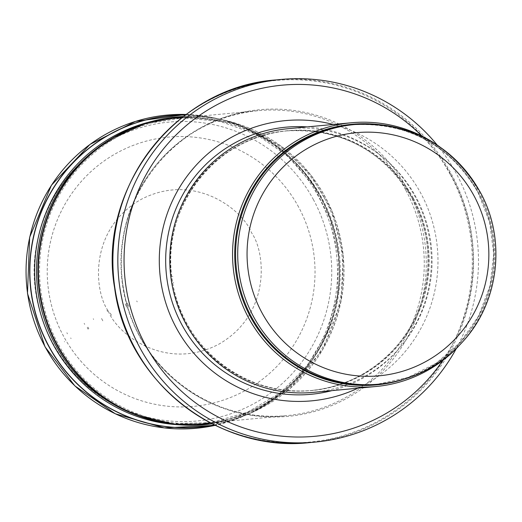 <?xml version="1.0" encoding="UTF-8"?>
<svg xmlns="http://www.w3.org/2000/svg" width="522" height="522" viewBox="0 0 522 522"><rect width="100%" height="100%" fill="white"/><g stroke="black" fill="none" stroke-linecap="round" stroke-linejoin="round"><path stroke-width="0.39" stroke-dasharray="2.61 1.96" d="M458.342 346.484A132.444 131.139 84.7 0 0 478.778 191.333A132.444 131.139 84.7 0 0 439.641 146.806M313.291 392.374A132.444 131.139 84.7 0 0 416.027 197.205A132.444 131.139 84.7 0 0 288.601 128.64M357.857 388.205A140.725 139.335 84.7 0 0 420.908 193.466A140.725 139.335 84.7 0 0 333.166 124.464M456.28 348.605A182.113 180.312 84.7 0 0 456.398 173.735A182.113 180.312 84.7 0 0 437.234 145.109M324.247 197.59A153.142 151.628 84.7 0 0 176.912 118.311A153.142 151.628 84.7 0 0 122.044 134.369A153.142 151.628 84.7 0 0 40.214 284.914A153.142 151.628 84.7 0 0 148.561 417.652A153.142 151.628 84.7 0 0 205.453 423.257A153.142 151.628 84.7 0 0 324.247 197.59M173.402 282.428A25.173 24.925 84.7 0 0 173.65 282.878L173.402 282.428M137.221 301.892L136.718 300.933A65.707 65.054 84.7 0 0 137.221 301.892M108.315 311.099L108.354 311.177C116.908 333.904 165.487 372.258 218.953 344.128C271.349 314.029 265.685 252.067 251.376 232.505C242.815 209.792 194.308 171.464 140.855 199.515C88.446 229.536 94.012 291.504 108.315 311.099M378.952 384.153A130.376 129.091 84.7 0 0 480.09 192.031M477.982 192.233A130.376 129.091 84.7 0 0 352.546 124.732C407.551 122.044 449.331 144.535 477.891 192.213L489.597 222.118L493.714 253.992L489.982 285.912L478.635 315.921L460.371 342.191L436.294 363.129L407.878 377.471L376.845 384.349A130.376 129.091 84.7 0 0 477.982 192.233M402.677 379.644A130.872 129.58 84.7 0 0 478.022 192.031A130.872 129.58 84.7 0 0 378.796 124.562M413.307 198.236A130.487 129.202 84.7 0 0 189.571 192.533A130.487 129.202 84.7 0 0 296.901 391.037A130.487 129.202 84.7 0 0 413.307 198.236M413.091 198.301A130.376 129.091 84.7 0 0 287.655 130.807A130.376 129.091 84.7 0 0 171.281 272.647A130.376 129.091 84.7 0 0 311.96 390.423A130.376 129.091 84.7 0 0 413.091 198.301M412.249 198.38A130.376 129.091 84.7 0 0 286.813 130.885A130.376 129.091 84.7 0 0 170.44 272.725A130.376 129.091 84.7 0 0 311.112 390.502A130.376 129.091 84.7 0 0 412.249 198.38M331.848 390.639A134.147 132.823 84.7 0 0 415.068 196.624A134.147 132.823 84.7 0 0 307.164 126.905M442.832 360.389A176.319 174.576 84.7 0 0 451.837 176.456A176.319 174.576 84.7 0 0 421.835 136.033M310.185 442.552A182.113 180.312 84.7 0 0 451.445 174.191A182.113 180.312 84.7 0 0 276.236 79.912M450.303 174.505A181.604 179.809 84.7 0 0 138.93 166.564A181.604 179.809 84.7 0 0 288.301 442.826A181.604 179.809 84.7 0 0 450.303 174.505M407.597 189.453A153.99 152.47 84.7 0 0 143.563 182.72A153.99 152.47 84.7 0 0 270.22 416.974A153.99 152.47 84.7 0 0 407.597 189.453M405.692 189.969A153.142 151.628 84.7 0 0 258.357 110.684A153.142 151.628 84.7 0 0 121.659 277.286A153.142 151.628 84.7 0 0 286.898 415.629A153.142 151.628 84.7 0 0 405.692 189.969M313.526 199.795A150.108 148.62 84.7 0 0 115.336 137.828A150.108 148.62 84.7 0 0 35.124 285.39A150.108 148.62 84.7 0 0 141.325 415.499A150.108 148.62 84.7 0 0 298.884 365.87A150.108 148.62 84.7 0 0 313.526 199.795M298.63 207.097A135.224 133.893 84.7 0 0 66.77 201.179A135.224 133.893 84.7 0 0 177.995 406.892A135.224 133.893 84.7 0 0 298.63 207.097M128.986 306.564L127.042 302.714A75.54 74.796 84.7 0 0 128.986 306.564M107.63 311.582L106.984 310.362A83.148 82.326 84.7 0 0 107.63 311.582M93.627 319.438L93.255 318.753A99.663 98.678 84.7 0 0 93.627 319.438M84.701 324.377L84.172 323.372A110.005 108.915 84.7 0 0 84.701 324.377M67.442 333.812L66.868 332.736A129.724 128.445 84.7 0 0 67.442 333.812M214.366 424.928A156.411 154.864 84.7 0 0 245.895 415.12L215.181 425.326A157.272 155.719 84.7 0 0 243.474 416.171A157.272 155.719 84.7 0 0 336.827 257.15A157.272 155.719 84.7 0 0 215.586 118.213A157.272 155.719 84.7 0 0 186.08 114.468L218.157 118.794A156.411 154.864 84.7 0 0 185.356 115.01M245.895 415.12A156.411 154.864 84.7 0 0 338.739 256.968A156.411 154.864 84.7 0 0 218.157 118.794C282.891 132.399 334.491 192.096 338.941 258.821C345.212 324.097 305.781 390.188 245.895 415.12M214.261 424.875A156.326 154.786 84.7 0 0 338.778 256.968A156.326 154.786 84.7 0 0 185.264 115.081M179.144 424.797A153.853 152.333 84.7 0 0 338.654 257A153.853 152.333 84.7 0 0 150.819 121.665M136.092 414.938A153.403 151.889 84.7 0 0 339.652 256.883A153.403 151.889 84.7 0 0 110.299 139.354L145.07 123.982L182.53 117.874L220.336 121.411L256.132 134.369L287.661 155.974L312.926 184.879L330.296 219.273L338.647 256.974L337.44 295.569L326.752 332.592L307.295 365.687L280.321 392.766L247.552 412.152L211.058 422.637L173.115 423.59L136.092 414.938M212.128 423.812A154.473 152.946 84.7 0 0 343.15 256.556A154.473 152.946 84.7 0 0 183.366 116.523M211.873 423.681A154.29 152.77 84.7 0 0 343.293 256.543A154.29 152.77 84.7 0 0 183.137 116.7M64.389 341.479A149.312 147.837 84.7 0 0 64.584 341.851L64.389 341.479M70.705 337.93A142.676 141.266 84.7 0 0 71.07 338.608L70.705 337.93M87.246 327.594A122.938 121.724 84.7 0 0 88.094 329.186L87.246 327.594M87.95 327.15A122.089 120.889 84.7 0 0 88.818 328.782L87.95 327.15M101.581 318.498A105.555 104.511 84.7 0 0 102.847 320.913L101.581 318.498M110.259 313.076A95.213 94.273 84.7 0 0 111.767 315.98L110.259 313.076M125.163 303.895A77.791 77.021 84.7 0 0 127.055 307.634L125.163 303.895M172.501 276.249A9.376 9.285 84.7 0 0 172.769 276.712L172.501 276.249M287.655 130.807C214.372 135.472 157.187 212.186 173.004 284.699C183.653 349.107 247.8 397.888 311.96 390.423L311.112 390.502C344.807 386.9 373.028 372.427 395.774 347.091C431.387 307.478 438.291 245.066 412.21 198.373C383.657 150.695 341.858 128.197 286.813 130.885L287.655 130.807M181.649 117.868L258.357 110.684C173.265 116.086 106.214 204.892 123.773 289.886C135.622 366.385 211.345 424.477 286.898 415.629L210.196 422.813M122.044 134.369L115.336 137.828C74.6 159.895 48.794 193.584 37.91 238.906C19.843 313.174 68.017 395.526 141.325 415.499L148.561 417.652M212.154 423.825L250.155 413.352L290.291 388.485L322.994 349.127L341.075 301.09L343.195 255.317L331.914 210.908L310.747 174.89L280.784 145.906L234.554 122.814L183.392 116.504"/><path stroke-width="0.78" d="M439.641 146.806A132.444 131.139 84.7 0 0 351.358 122.768A132.444 131.139 84.7 0 0 233.132 266.853A132.444 131.139 84.7 0 0 376.042 386.502A132.444 131.139 84.7 0 0 458.342 346.484M351.358 122.768L288.601 128.64A132.444 131.139 84.7 0 0 170.381 272.732A132.444 131.139 84.7 0 0 313.291 392.374L376.042 386.502M333.166 124.464A140.725 139.335 84.7 0 0 159.908 273.711A140.725 139.335 84.7 0 0 357.857 388.205M437.234 145.109A182.113 180.312 84.7 0 0 281.188 79.448A182.113 180.312 84.7 0 0 118.631 277.573A182.113 180.312 84.7 0 0 315.131 442.088A182.113 180.312 84.7 0 0 456.28 348.605M480.09 192.031A130.376 129.091 84.7 0 0 354.653 124.536A130.376 129.091 84.7 0 0 238.28 266.377A130.376 129.091 84.7 0 0 378.952 384.153C414.227 380.316 443.367 364.793 466.368 337.577C499.782 297.892 505.505 237.51 480.175 192.05C451.621 144.359 409.777 121.854 354.653 124.536L352.546 124.732A130.376 129.091 84.7 0 0 236.172 266.572A130.376 129.091 84.7 0 0 376.845 384.349L378.952 384.153M474.048 195.88A122.096 120.889 -95.3 0 1 365.126 376.284A122.096 120.889 -95.3 0 1 264.7 190.543A122.096 120.889 -95.3 0 1 474.048 195.88M378.796 124.562A130.872 129.58 84.7 0 0 235.285 266.657A130.872 129.58 84.7 0 0 402.677 379.644M307.164 126.905A134.147 132.823 84.7 0 0 166.264 273.117A134.147 132.823 84.7 0 0 331.848 390.639M421.835 136.033A176.319 174.576 84.7 0 0 167.595 143.981A176.319 174.576 84.7 0 0 191.535 399.754A176.319 174.576 84.7 0 0 442.832 360.389M281.188 79.448L276.236 79.912A182.113 180.312 84.7 0 0 113.685 278.037A182.113 180.312 84.7 0 0 310.185 442.552L315.131 442.088M45.133 346.83A157.272 155.719 84.7 0 0 215.181 425.326L164.26 427.903L115.218 413.75L74.861 385.895L45.016 346.817L27.483 293.436L29.65 237.282L51.41 185.264L90.006 144.392L135.57 121.385L186.086 114.468A157.272 155.719 84.7 0 0 48.944 189.336A157.272 155.719 84.7 0 0 45.133 346.83M185.356 115.01A156.411 154.864 84.7 0 0 48.618 346.119A156.411 154.864 84.7 0 0 48.644 346.158A156.411 154.864 84.7 0 0 214.366 424.928M185.264 115.081A156.326 154.786 84.7 0 0 48.807 346.06A156.326 154.786 84.7 0 0 48.833 346.106A156.326 154.786 84.7 0 0 214.261 424.875M150.819 121.665A153.853 152.333 84.7 0 0 53.211 344.546A153.853 152.333 84.7 0 0 53.296 344.709A153.853 152.333 84.7 0 0 179.144 424.797M183.366 116.523A154.473 152.946 84.7 0 0 112.197 138.206L110.299 139.354A153.403 151.889 84.7 0 0 55.038 344.174A153.403 151.889 84.7 0 0 55.136 344.357A153.403 151.889 84.7 0 0 136.092 414.938L138.173 415.714A154.473 152.946 84.7 0 0 212.128 423.812M183.392 116.504L146.46 122.924L112.197 138.206A154.473 152.946 84.7 0 0 56.578 344.507A154.473 152.946 84.7 0 0 56.65 344.637A154.473 152.946 84.7 0 0 138.173 415.714L174.674 424.373L212.154 423.825M183.137 116.7A154.29 152.77 84.7 0 0 57.048 344.383A154.29 152.77 84.7 0 0 57.12 344.52A154.29 152.77 84.7 0 0 211.873 423.681M276.236 79.912C176.182 86.463 96.994 188.605 114.644 288.02C126.259 380.91 217.857 453.409 310.185 442.552M181.649 117.868L176.912 118.311M210.196 422.813L205.453 423.257"/></g></svg>
